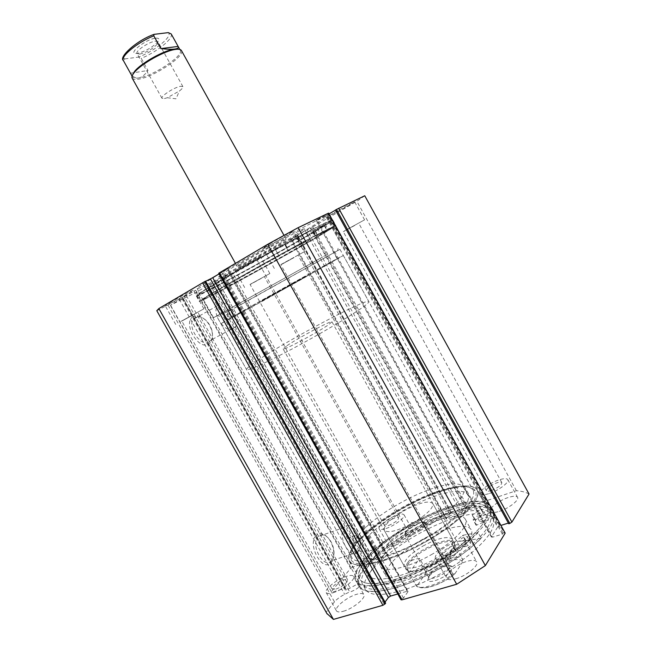 <?xml version="1.0" encoding="UTF-8"?>
<svg xmlns="http://www.w3.org/2000/svg" width="652" height="652" viewBox="0 0 652 652"><rect width="100%" height="100%" fill="white"/><g stroke="black" fill="none" stroke-linecap="round" stroke-linejoin="round"><path stroke-width="0.49" stroke-dasharray="3.26 2.44" d="M155.828 38.158C159.121 37.93 159.773 39.153 157.792 41.842C152.103 47.612 145.274 51.451 137.311 53.358L137.042 53.391C126.146 54.939 145.632 38.981 155.828 38.158M139.707 54.092C146.488 52.462 152.299 49.193 157.14 44.295L158.004 41.818L155.461 41.198C149.153 41.655 135.086 51.06 137.034 53.488L139.707 54.092M164.467 98.566L167.279 97.735L179.487 90.938C182.055 88.9 183.188 87.458 182.894 86.618L180.522 86.292C174.467 87.197 160.31 96.349 161.957 98.265L164.467 98.566M132.299 75.526L132.47 76.854C133.195 78.126 135.249 78.484 138.648 77.947C153.106 76.072 184.043 55.632 180.262 50.253L179.17 49.307M132.193 78.159C132.992 79.373 135.103 79.715 138.501 79.161C153.432 77.197 185.347 56.129 181.46 50.595M261.925 300.637L306.522 275.975L261.925 300.637M428.755 576.865L427.842 580.068C428.788 584.697 447.402 576.93 451.437 570.158L451.958 566.645C449.595 563.075 432.757 570.524 428.755 576.865M448.706 568.862C445.365 574.42 430.133 580.989 428.763 577.501L429.44 574.583C432.838 569.212 447.199 562.847 449.171 565.887L448.706 568.862M424.599 525.488C421.021 530.63 405.886 537.427 404.778 534.42L405.617 531.787C409.326 526.677 424.02 520.052 425.332 522.937L424.599 525.488M415.715 584.942L415.886 585.276C418.291 590.908 439.456 584.657 452.879 574.062L454.925 573.76C441.714 585.431 417.476 592.301 417.818 584.616L415.715 584.942L409.057 572.994C407.076 568.968 407.035 565.643 408.926 563.01C417.304 550.736 450.687 536.123 453.996 543.507L454.142 543.809C454.737 545.211 454.232 547.109 452.627 549.489C445.21 561.584 410.907 576.881 407.329 569.864L407.141 569.587C406.277 568.014 406.872 565.822 408.926 563.01C410.915 560.435 414.485 558.911 419.643 558.454L426.131 570.125L425.723 573.32C438.372 562.407 461.396 555.333 462.349 562.383L462.659 559.131C459.741 553.646 439.203 559.995 426.131 570.125M407.834 562.489C416.498 549.832 450.931 534.754 454.338 542.35L454.493 542.651C455.104 544.102 454.583 546.05 452.928 548.503C445.283 560.981 409.823 576.792 406.163 569.555L405.976 569.269C405.088 567.647 405.707 565.382 407.834 562.489M232.837 316.603C263.897 298.795 343.506 254.761 343.368 255.511L266.032 299.235L220.898 323.677L232.837 316.603M257.41 360.589C287.084 340.417 367.263 297.703 368.828 301.55C369.285 302.178 366.905 304.329 361.705 308.013C349.415 316.709 320.075 334.044 293.359 348.29C266.603 362.569 247.467 371.151 246.578 369.594C246.212 368.673 249.822 365.674 257.41 360.589M287.01 345.666C298.461 337.752 331.778 320.018 331.95 321.786L328.673 324.663C317.899 332.316 282.723 351.045 283.147 348.95L287.01 345.666M452.879 574.062L446.074 561.804L452.627 549.489C454.371 546.971 455.487 546.172 455.992 547.109L462.659 559.131M417.818 584.616L425.723 573.32M409.057 572.994L419.643 558.454M454.925 573.76L462.349 562.383M446.074 561.804L456.017 547.167M155.037 34.002C138.142 39.837 118.582 56.211 124.825 58.924L123.53 60.775L130.465 73.22C132.755 76.846 135.486 78.419 138.648 77.947C141.81 77.368 144.931 74.882 148.004 70.498L141.248 58.354L138.322 57.115C154.271 51.443 173.277 36.121 168.314 32.616M124.825 58.924L138.322 57.115M130.465 73.22L148.004 70.498M345.364 590.093L181.769 298.249L182.666 297.711L346.465 590.019L345.976 590.223L345.381 590.199L345.625 588.283L345.03 588.275L182.43 298.111L182.862 297.834L345.633 588.389M156.806 310.735L184.157 296.481L349.668 591.877L351.33 591.543C356.986 589.212 359.969 586.816 360.279 584.339L357.149 584.249L346.465 590.019M184.157 296.481L195.681 290.246L182.666 297.711M450.671 512.7L451.543 512.668L297.728 235.682L297.279 236.016L450.671 512.7L406.025 527.647L382.863 542.244L376.074 550.622L375.12 553.385L377.117 554.037L385.096 553.149C384.802 555.333 382.007 557.533 376.709 559.734L371.363 559.188L215.959 281.02L196.122 292.316L170.351 305.291L182.43 298.111M297.279 236.016L256.847 259.594L232.617 272.895L221.533 278.322L229.088 273.538L217.369 280.042L373.563 559.123M316.179 535.488C306.701 544.469 322.862 573.279 331.273 562.415C333.408 559.775 334.215 555.993 333.685 551.079C332.487 543.572 329.423 538.144 324.509 534.795C321.265 532.969 318.486 533.197 316.179 535.488M331.721 560.606L331.64 560.704C324.134 570.035 309.928 544.868 318.062 536.62L318.192 536.466C320.254 534.412 322.74 534.2 325.65 535.838C330.059 538.845 332.805 543.711 333.881 550.443C334.354 554.852 333.637 558.242 331.721 560.606M193.489 316.53C181.826 321.86 198.281 351.192 208.852 343.938C212.291 341.526 213.318 337.263 211.924 331.159C209.455 323.31 205.119 318.274 198.917 316.065L193.489 316.53M209.178 341.901C201.305 347.492 187.181 327.638 193.245 319.39L195.413 317.328L200.27 316.905C205.828 318.885 209.724 323.4 211.941 330.45C212.902 334.378 212.625 337.565 211.109 340.034L209.178 341.901M310.352 263.832L217.32 315.609L310.352 263.832M243.009 303.441L339.961 249.357L230.629 310.132C232.862 311.566 233.644 313.376 232.976 315.56L232.511 316.016C230.213 316.09 228.885 314.517 228.518 311.306L243.009 303.441M384.737 559.603C405.65 552.994 432.61 538.723 451.396 524.265C470.646 508.821 478.658 497.647 475.438 490.744C470.54 484.966 457.81 485.61 437.247 492.676C395.446 506.71 342.39 546.808 351.078 559.962C354.68 565.382 365.894 565.26 384.737 559.603M435.886 491.983C455.96 485.072 468.348 484.428 473.067 490.051L473.067 490.051C476.131 496.775 468.275 507.647 449.497 522.659C431.176 536.726 404.941 550.622 384.566 557.101C366.22 562.643 355.275 562.806 351.746 557.582L351.746 557.582C349.782 553.89 351.624 548.593 357.272 541.698C355.006 540.182 354.305 538.136 355.161 535.553L355.169 535.536C357.19 534.77 358.445 536.18 358.926 539.758C373.8 522.839 408.217 501.6 435.886 491.983M230.629 310.132L228.754 310.401L228.518 311.306M227.792 318.608C224.94 318.396 223.693 316.595 224.043 313.221L224.516 312.756C227.369 313.001 228.616 314.794 228.249 318.16L227.792 318.608M353.254 543.043L353.254 543.043C350.401 543.197 349.325 541.29 350.026 537.305L350.042 537.297C352.895 537.15 353.963 539.065 353.254 543.043L357.883 541.486L358.926 539.758M357.272 541.698L357.883 541.486M233.481 328.795C225.771 334.337 211.468 314.028 217.352 305.78L219.471 303.726C227.491 298.649 241.264 318.869 235.364 326.945L233.481 328.795M358.201 551.894L358.119 551.991C350.874 561.388 336.408 535.699 344.305 527.427L344.435 527.272C351.844 518.193 365.992 543.532 358.201 551.894M311.143 263.392L213.457 317.76L311.143 263.392M301.542 246.081C262.601 268.477 202.65 301.02 203.139 299.333C203.367 298.624 212.063 293.302 229.243 283.359L297.548 245.201C319.757 233.212 331.265 227.336 332.055 227.581C331.012 228.828 320.841 234.997 301.542 246.081M303.017 245.323C262.316 268.73 199.691 302.724 200.131 300.996C200.351 300.262 209.422 294.712 227.344 284.337L298.934 244.345C322.202 231.778 334.248 225.633 335.063 225.894C333.938 227.222 323.262 233.693 303.017 245.323M300.067 239.993C259.455 263.587 196.7 297.385 196.945 295.299C197.083 294.427 206.089 288.763 223.962 278.29C244.092 266.538 273.074 250.327 295.552 238.249C318.885 225.771 331.004 219.748 331.909 220.18C330.882 221.68 320.262 228.281 300.067 239.993M298.583 240.743C259.732 263.31 199.659 295.666 199.952 293.644C200.107 292.797 208.746 287.361 225.877 277.328C245.111 266.097 272.74 250.645 294.182 239.121C316.448 227.222 328.021 221.468 328.901 221.876C327.94 223.286 317.834 229.577 298.583 240.743M295.935 235.975C257.165 258.705 196.977 290.89 197.116 288.567C197.197 287.597 205.779 282.063 222.87 271.949C242.071 260.629 269.692 245.16 291.175 233.701C313.49 221.876 325.128 216.236 326.09 216.782C325.209 218.338 315.16 224.736 295.935 235.975M383.979 560.573C405.414 553.809 433.075 539.18 452.358 524.347C472.113 508.503 480.361 497.036 477.093 489.945C472.081 483.98 458.992 484.64 437.842 491.918C394.965 506.327 340.548 547.46 349.537 560.948C353.237 566.466 364.721 566.343 383.979 560.573M394.647 579.685C416.229 573.214 443.89 558.642 463.034 543.589C482.619 527.484 490.646 515.642 487.101 508.047C481.812 501.584 468.527 501.869 447.256 508.886C404.11 522.749 350.067 564.469 359.635 578.992C363.58 584.942 375.25 585.17 394.647 579.685M393.262 581.543C415.862 574.795 444.884 559.522 464.949 543.735C485.471 526.865 493.874 514.461 490.149 506.522C484.583 499.75 470.638 500.051 448.332 507.435C403.254 521.959 346.774 565.52 356.742 580.777C360.841 586.987 373.017 587.24 393.262 581.543M396.555 587.444C419.203 580.802 448.226 565.537 468.25 549.685C488.715 532.725 497.044 520.198 493.238 512.105C487.574 505.17 473.572 505.349 451.217 512.651C406.057 527.003 349.708 570.744 359.855 586.344C364.028 592.684 376.261 593.059 396.555 587.444M397.932 585.569C419.562 579.196 447.223 564.64 466.319 549.514C485.854 533.336 493.808 521.372 490.182 513.621C484.811 507.012 471.469 507.174 450.149 514.118C406.921 527.81 353.001 569.709 362.74 584.551C366.758 590.63 378.486 590.965 397.932 585.569M400.858 590.818C422.529 584.526 450.19 569.978 469.244 554.795C488.739 538.544 496.637 526.474 492.928 518.593C487.484 511.844 474.086 511.91 452.732 518.78C409.432 532.325 355.617 574.388 365.519 589.506C369.602 595.7 381.379 596.14 400.858 590.818M499.318 511.355C508.813 508.43 519.685 499.978 517.533 497.289C516.384 495.83 513.295 495.895 508.267 497.5C498.894 500.459 488.201 508.723 490.28 511.494C491.347 512.928 494.363 512.888 499.318 511.355M489.432 493.458C498.861 490.41 509.815 482.064 507.769 479.579C506.677 478.218 503.629 478.372 498.633 480.035C489.318 483.116 478.552 491.266 480.516 493.841C481.535 495.178 484.509 495.047 489.432 493.458M455.846 578.748C466.587 575.871 479.432 565.292 476.636 561.771C475.357 560.035 472.17 559.889 467.077 561.339C456.49 564.29 443.873 574.591 446.563 578.242C447.761 579.938 450.85 580.109 455.846 578.748M444.705 558.707C455.373 555.667 468.323 545.259 465.667 541.991C464.452 540.378 461.323 540.329 456.261 541.853C445.748 544.95 433.034 555.096 435.577 558.487C436.71 560.068 439.75 560.141 444.705 558.707M395.308 545.162C404.02 542.497 415.275 533.711 413.221 531.274C412.366 530.125 409.994 530.182 406.098 531.429C397.5 534.127 386.4 542.725 388.372 545.259C389.179 546.384 391.493 546.352 395.308 545.162M386.025 528.503C394.68 525.732 406.017 517.069 404.061 514.803C403.254 513.743 400.915 513.857 397.044 515.153C388.494 517.957 377.321 526.441 379.187 528.788C379.953 529.84 382.235 529.742 386.025 528.503M343.368 611.25C353.082 608.683 366.432 597.713 363.816 594.591C362.895 593.287 360.523 593.181 356.709 594.282C347.125 596.914 333.979 607.615 336.473 610.883C337.345 612.155 339.643 612.277 343.368 611.25M332.993 592.758C342.634 590.044 356.09 579.245 353.604 576.352C352.732 575.137 350.401 575.113 346.611 576.262C337.1 579.033 323.848 589.571 326.22 592.603C327.035 593.785 329.301 593.842 332.993 592.758M334.297 212.609L354.59 201.745L347.549 206.203L327.459 216.945L334.297 212.609M344.411 230.922L364.574 219.854L344.411 230.922M269.741 243.832C279.162 238.257 293.808 230.482 293.392 231.264L286.44 235.763C277.108 241.273 262.772 248.893 263.041 248.184L269.741 243.832M281.167 264.394L304.631 251.55L281.167 264.394M240.515 267.426L260.49 256.733L255.103 260.148L235.29 270.743L240.515 267.426M249.993 284.443L269.846 273.547L249.993 284.443M170.188 302.528C178.664 297.508 193.872 289.423 193.416 290.173L188.257 293.506C179.854 298.477 164.923 306.424 165.225 305.747L170.188 302.528M180.808 321.46L203.864 308.836L180.808 321.46M194.809 313.962L181.835 321.069L194.809 313.962M336.008 589.106C343.311 586.067 347.198 582.969 347.663 579.824L343.726 579.758C336.481 582.782 332.618 585.871 332.137 589.025L336.008 589.106M261.297 278.396L250.123 284.525L261.297 278.396M388.462 525.553C394.851 522.831 398.25 520.247 398.657 517.802C398.201 517.199 396.881 517.264 394.704 517.99C388.356 520.703 384.982 523.279 384.566 525.724C384.998 526.319 386.302 526.262 388.462 525.553M294.06 257.573L280.873 264.785L294.06 257.573M447.264 554.974C454.974 551.885 458.918 548.731 459.106 545.512C458.429 544.599 456.669 544.567 453.816 545.422C446.18 548.487 442.268 551.633 442.064 554.86C442.708 555.757 444.444 555.797 447.264 554.974M354.639 225.51L343.311 231.729L354.639 225.51M491.461 490.491C498.161 487.72 501.616 485.096 501.828 482.635C501.217 481.869 499.505 481.95 496.677 482.887C490.043 485.642 486.612 488.258 486.384 490.72C486.971 491.478 488.666 491.404 491.461 490.491M345.381 590.199L181.769 298.249L182.829 297.842L345.625 588.283M205.657 281.265L204.035 282.063L205.584 281.142M227.32 269.04L227.98 268.616L407.899 591.82L408.022 591.331L407.101 591.274L227.32 269.04L219.08 273.897M401.045 599.799L219.064 273.123L227.654 268.746M328.575 213.106L327.769 213.628L504.126 532.741L503.026 533.083L502.382 534.135L492.529 537.183L316.97 219.854L327.769 213.628M316.97 219.854L316.179 220.36L491.526 536.783L497.606 527.142L325.535 215.877L316.407 220.27M325.535 215.877L327.712 214.687L499.668 525.814L501.135 525.349M335.478 210.034L336.424 209.577L335.519 210.107M329.024 213.913L327.712 214.687M364.753 195.747L356.856 201.272L310.784 228.07L465.87 508.169L465.504 508.69L467.125 508.144L463.808 512.839L307.027 229.781L310.784 228.07M307.027 229.781L305.046 230.865L461.909 514.037L446.848 519.033L291.411 238.819L305.046 230.865M291.411 238.819L290.751 239.235L446.066 518.723L449.497 514.037L451.453 512.994M297.728 235.682L290.979 239.145M217.638 279.961L215.959 281.02M170.522 305.112L331.672 592.35L345.03 588.275M331.672 592.35L170.351 305.291M196.122 292.316L350.629 568.365L331.135 591.861M350.629 568.365L352.528 567.158L198.11 291.224M209.805 284.386L365.552 563.01L352.528 567.158M365.552 563.01L366.758 562.342L211.028 283.702M214.427 281.892L369.774 559.921L366.758 562.342M369.774 559.921L371.363 559.188M446.066 518.723L446.848 519.033M461.909 514.037L463.808 512.839M465.87 508.169L467.745 506.987L312.748 226.994M529.041 494.02C525.773 492.195 521.559 491.086 516.392 490.695L467.745 506.987M508.364 523.067L509.375 522.749L508.747 523.768M499.668 525.814L497.606 527.142M491.526 536.783L492.529 537.183M504.126 532.741L505.227 532.757M407.899 591.82L403.482 598.063L401.176 599.286M397.793 593.972L407.101 591.274M385.625 603.173L383.865 603.679L385.022 602.098M326.856 613.475L326.228 612.065L334.492 601.869C336.856 599.115 340.254 596.604 344.68 594.339L349.668 591.877M516.392 490.695L356.856 201.272M157.018 310.808L326.228 612.065M256.847 259.594L406.025 527.647M382.863 542.244L232.617 272.895M383.865 603.679L204.035 282.063M403.482 598.063L221.362 271.835M401.673 598.585L219.773 272.772M465.504 508.69L310.27 228.322M467.125 508.144L311.737 227.466M449.497 514.037L295.763 236.782M451.078 513.507L297.198 235.942M503.026 533.083L326.782 214.206M502.382 534.135L325.796 214.679M509.375 522.749L336.424 209.577M224.932 276.073L380.026 553.923M186.35 295.633L350.214 588.161M481.225 538.226L465.944 540.736L455.12 549.913L456.221 550.956C456.971 553.149 454.493 556.164 448.804 560.011L445.691 554.387C430.141 563.874 415.063 570.883 400.434 575.406C382.398 580.541 371.534 580.353 367.842 574.828C358.975 561.568 408.633 523.165 448.446 510.426C461.689 506.001 471.893 504.501 479.065 505.928L481.926 511.095L482.855 511.771C483.466 513.743 480.98 516.506 475.406 520.06L476.4 525.219L494.803 517.223L493.849 511.412C488.12 504.403 473.947 504.599 451.339 511.999C405.683 526.523 348.698 570.728 358.942 586.498C363.156 592.912 375.519 593.279 396.025 587.607C424.354 579.538 462.733 557.248 481.225 538.226L478.136 532.651L462.985 535.235L452.056 544.387L453.14 545.406C453.865 547.558 451.38 550.549 445.683 554.387L448.804 560.011C433.278 569.514 418.185 576.49 403.531 580.956C385.454 586.018 374.541 585.732 370.784 580.101C361.762 566.555 411.314 527.99 451.208 515.398C464.468 511.021 474.713 509.587 481.926 511.095L479.057 505.936L479.986 506.58C480.573 508.519 478.079 511.266 472.504 514.811L473.45 519.888L491.828 511.853L490.94 506.131C485.292 499.277 471.176 499.587 448.609 507.069C403.034 521.763 345.935 565.789 356 581.242C360.14 587.517 372.439 587.778 392.903 582.024C421.176 573.833 459.57 551.551 478.136 532.651M462.26 541.07C465.862 539.62 467.704 538.161 467.794 536.678L465.243 536.661C461.665 538.096 459.823 539.563 459.733 541.038L462.26 541.07M465.349 546.629C468.951 545.194 470.785 543.727 470.866 542.219L468.307 542.179C464.721 543.613 462.887 545.08 462.806 546.58L465.349 546.629M479.187 516.034C482.594 514.64 484.346 513.279 484.436 511.95L481.918 511.991C478.527 513.377 476.783 514.738 476.685 516.066L479.187 516.034M482.138 521.356C485.544 519.978 487.297 518.609 487.378 517.256L484.843 517.28C481.445 518.658 479.709 520.019 479.619 521.372L482.138 521.356M494.803 517.223L491.828 511.853M475.21 520.288L472.301 515.031L475.21 520.288M324.875 265.397C295.348 281.379 225.323 320.605 227.035 320.254L298.877 280.873L337.206 258.934L324.875 265.397M320.792 258.021L222.748 312.593L320.792 258.021M241.232 263.587C253.115 256.097 287.296 237.548 286.122 239.202L281.411 242.471C268.974 250.205 236.578 267.785 237.165 266.456L241.232 263.587M262.022 300.906L306.522 275.975L262.022 300.906M301.607 245.323C279.317 258.608 223.84 289.007 224.753 287.377L231.623 282.903C252.242 270.425 313.172 237.059 310.458 239.667L301.607 245.323M295.821 234.891C273.742 248.575 218.118 278.763 218.754 276.635L225.47 271.876C245.853 258.95 306.937 225.804 304.5 228.909L295.821 234.891M327.663 254.198L213.53 317.72L327.663 254.198M317.907 236.57C283.979 256.733 202.527 301.363 203.212 299.292L212.821 293.001C227.198 284.337 258.542 266.546 286 251.501C313.506 236.423 332.121 226.806 331.982 227.621L317.907 236.57M420.516 530.426C389.766 548.373 357.964 556.189 354.338 547.957C349.35 540.272 370.483 519.913 397.663 504.518C426.408 487.802 458.829 478.625 463.507 487.199C468.552 493.931 449.334 514.02 420.516 530.426M424.957 538.422C394.232 556.376 362.308 563.947 358.543 555.471C353.417 547.533 374.427 526.971 401.591 511.575C430.312 494.844 462.847 485.895 467.671 494.729C472.847 501.698 453.768 522.016 424.957 538.422M422.92 546.066C438.201 537.876 448.12 535.634 452.675 539.359C454.036 544.298 447.859 551.021 434.134 559.53C418.527 567.819 408.584 570.068 404.305 566.278C403.132 561.127 409.334 554.387 422.92 546.066M403.458 511.078C418.739 502.847 428.494 500.271 432.7 503.36C433.743 507.729 427.37 514.126 413.58 522.562C397.964 530.899 388.193 533.491 384.264 530.321C383.409 525.748 389.806 519.334 403.458 511.078M432.561 553.98C408.894 567.859 383.8 573.418 380.532 566.335C376.285 559.799 392.211 543.458 413.458 531.396C435.919 518.258 461.363 511.828 465.283 519.163C469.538 525.08 454.794 541.307 432.561 553.98M438.682 564.982C415.031 578.878 389.806 584.176 386.392 576.824C381.99 570.019 397.785 553.45 419.016 541.388C441.461 528.234 467.019 522.048 471.103 529.668C475.504 535.846 460.899 552.309 438.682 564.982M427.19 540.989C391.135 562.065 353.922 570.769 349.611 560.899C343.628 551.519 368.347 527.492 399.896 509.619C433.221 490.214 471.266 479.619 477.019 489.986C483.059 498.038 460.972 521.739 427.19 540.989M437.965 560.37C401.966 581.486 364.403 589.506 359.708 578.952C353.327 568.854 377.704 544.265 409.22 526.392C442.496 506.946 480.85 496.963 487.02 508.087C493.417 516.783 471.706 541.103 437.965 560.37M330.678 220.669L312.911 230.775L324.541 225.184L324.174 225.494L327.117 230.784L302.218 245.543C266.334 266.195 210.669 296.415 211.232 294.802C211.452 294.142 219.39 289.284 235.038 280.221L278.795 255.551L275.592 249.789L297.369 238.542L310.279 230.808C287.222 242.862 247.882 264.688 223.049 279.219C205.372 289.578 196.472 295.185 196.342 296.032C196.097 298.127 260.14 263.604 301.167 239.765C321.273 228.102 331.835 221.533 332.846 220.058L330.678 220.669L333.718 226.171L315.935 236.244L327.117 230.784M326.285 230.694L320.417 233.881L326.285 230.694M323.286 225.282L317.41 228.445L323.286 225.282M301.925 243.163L295.706 246.529L301.925 243.163M298.787 237.507L292.561 240.849L298.787 237.507M324.183 225.486L299.398 240.449C263.595 261.265 207.817 291.322 208.216 289.406C208.371 288.632 216.252 283.677 231.867 274.533L275.592 249.789L278.787 255.56L300.482 244.158L313.441 236.521C290.466 248.705 251.142 270.539 226.244 284.94C208.526 295.209 199.561 300.702 199.357 301.42C198.925 303.172 262.846 268.461 303.962 244.802C324.109 233.229 334.729 226.782 335.829 225.462L333.718 226.171M310.279 230.808L313.441 236.521M312.911 230.775L315.943 236.236L312.911 230.775M324.174 225.494L327.1 230.792M171.215 33.969C173.799 38.395 156.814 52.046 141.248 58.354M168.069 305.266L334.492 601.869M223.563 277.434L376.074 550.622M222.715 277.475L377.117 554.037M179.267 299.235L344.68 594.339M466.017 540.72L462.985 535.235M476.4 525.219L473.45 519.888M476.107 525.227L473.156 519.897M475.406 520.06L472.504 514.811M455.12 549.913L452.056 544.387M465.569 540.956L462.529 535.471M455.023 550.133L451.958 544.599M313.139 230.637L316.163 236.105M297.825 238.29L300.939 243.905M297.369 238.542L300.482 244.158M285.234 245.013L288.38 250.678M288.192 250.775L285.046 245.111L288.208 250.759M314.696 230.278L317.671 235.657L314.696 230.278M314.949 230.148L317.931 235.527M157.14 44.295L157.792 41.842M182.894 86.618L158.004 41.818M167.279 97.735L175.967 98.811L179.487 90.938M237.165 266.456L235.437 263.359M428.666 577.297L427.842 580.068M404.778 534.42L428.763 577.501M425.332 522.937L411.64 522.529L404.762 534.379M454.142 543.809L454.493 542.651M343.368 255.511L368.828 301.55M331.95 321.786L454.338 542.35M283.147 348.95L405.976 569.269M220.898 323.677L246.578 369.594M407.329 569.864L406.163 569.555M407.141 569.587L415.886 585.276C417.948 586.718 416.783 588.251 427.386 587.566C436.864 585.439 446.017 580.875 454.827 573.899M453.996 543.507L455.992 547.109M425.348 522.969L449.301 566.066M449.171 565.887L451.958 566.645M286.122 239.202L283.987 235.364M132.47 76.854L132.079 76.145M180.262 50.253L179.805 49.438M161.957 98.265L137.034 53.488M139.487 54.116L137.042 53.391M195.681 290.246L360.279 584.339M229.088 273.538L385.096 553.149M217.369 280.042L373.604 559.742M337.483 250.702L338.103 248.388M339.961 249.357L473.067 490.051L475.438 490.744M228.412 310.792L224.043 313.221M355.161 535.553L350.026 537.305M217.352 305.78L193.245 319.39M344.305 527.427L318.062 536.62M358.119 551.991L331.64 560.704M203.139 299.333L213.457 317.76M196.945 295.299L200.131 300.996M197.116 288.567L199.952 293.644M487.101 508.047L477.093 489.945M493.238 512.105L490.149 506.522M492.928 518.593L490.182 513.621M507.769 479.579L517.533 497.289M465.667 541.991L476.636 561.771M404.061 514.803L413.221 531.274M353.604 576.352L363.816 594.591M364.574 219.854L354.59 201.745M304.631 251.55L293.392 231.264M269.846 273.547L260.49 256.733M203.864 308.836L193.416 290.173M347.663 579.824L197.776 312.218M398.657 517.802L264.394 276.587M459.106 545.512L298.054 255.217M501.828 482.635L358.681 223.147M217.466 317.54L351.746 557.582L351.078 559.962M486.384 490.72L343.311 231.729M442.064 554.86L280.873 264.785M384.566 525.724L250.123 284.525M332.137 589.025L181.835 321.069M175.722 324.46L165.225 305.747M244.663 287.556L235.29 270.743M274.305 268.445L263.041 248.184M337.443 234.997L327.459 216.945M326.22 592.603L336.473 610.883M379.187 528.788L388.372 545.259M435.577 558.487L446.563 578.242M480.516 493.841L490.28 511.494M316.179 220.36L491.461 537.158M227.98 268.616L408.022 591.331M290.751 239.235L445.976 519.049M297.94 235.592L451.543 512.668M365.519 589.506L362.74 584.551M359.855 586.344L356.742 580.777M359.635 578.992L349.537 560.948M326.09 216.782L328.901 221.876M331.909 220.18L335.063 225.894M332.055 227.581L342.276 246.065M235.364 326.945L211.109 340.034M232.976 315.56L228.249 318.16M219.618 316.301L217.32 315.609M200.27 316.905L198.917 316.065M211.941 330.45L211.924 331.159M325.65 535.838L324.509 534.795M333.881 550.443L333.685 551.079M221.533 278.322L375.12 553.385M470.866 542.219L467.794 536.678M487.378 517.256L484.436 511.95M370.784 580.101L367.842 574.828M358.942 586.498L356 581.242M493.849 511.412L490.94 506.131M479.619 521.372L476.685 516.066M462.806 546.58L459.733 541.038M475.463 520.679L472.553 515.414M476.115 525.259L473.165 519.921M482.855 511.771L479.986 506.58M456.221 550.956L453.14 545.406M454.99 550.109L451.926 544.583M227.035 320.254L222.748 312.593M224.753 287.377L218.754 276.635M213.53 317.72L203.212 299.292M342.194 246.106L331.982 227.621M310.458 239.667L304.5 228.909M337.206 258.934L332.952 251.248M354.338 547.957L358.543 555.471M432.7 503.36L452.675 539.359M380.532 566.335L386.392 576.824M349.611 560.899L359.708 578.952M477.019 489.986L487.02 508.087M465.283 519.163L471.103 529.668M384.264 530.321L404.305 566.278M463.507 487.199L467.671 494.729M325.169 224.109L328.176 229.545M300.653 236.334L303.808 242.014M208.216 289.406L211.232 294.802M196.342 296.032L199.357 301.42M332.846 220.058L335.829 225.462M292.561 240.849L295.706 246.529M317.41 228.445L320.417 233.881M285.535 244.704L288.689 250.392M314.696 230.254L317.671 235.633M324.541 225.184L327.475 230.498"/><path stroke-width="0.98" d="M179.17 49.307L174.817 49.055C164.475 50.041 140.913 63.179 134.475 71.549L132.299 75.526M283.987 235.364L181.46 50.595C180.824 49.405 178.998 48.99 175.967 49.348L175.853 49.365C165.192 50.383 140.832 63.969 134.198 72.592C132.226 75.021 131.541 76.838 132.128 78.053L132.193 78.159M160.897 48.607C167.026 49.291 171.663 49.446 174.817 49.055C177.792 48.639 178.917 47.792 178.183 46.512L171.215 33.969L168.314 32.616L153.994 34.369C136.138 40.677 118.501 57.368 123.358 60.506C120.343 56.439 137.621 42.241 153.799 35.827L160.897 48.607L178.135 46.431M153.799 35.827L153.994 34.369M156.806 310.735L158.86 308.551L204.875 281.493L385.12 603.874L385.625 603.173L205.584 281.142L204.875 281.493M210.4 278.917L212.691 277.662L390.589 596.067L388.413 597.46L210.4 278.917L205.657 281.265M219.08 273.897L212.691 277.662M219.382 272.838L401.974 599.856L401.045 599.799L218.722 273.261L267.752 244.288L298.103 227.695L328.575 213.106L505.17 533.132L328.363 213.188M335.519 210.107L329.024 213.913M336.456 209.463L335.478 210.034L508.747 523.768L509.831 523.426L336.456 209.463L364.753 195.747L529.041 494.02L511.91 522.089L509.831 523.426M501.135 525.349L508.364 523.067M401.974 599.856L456.693 584.257L485.357 565.594L505.17 533.132M390.589 596.067L397.793 593.972M385.022 602.098L388.413 597.46M385.12 603.874L382.92 605.292L202.552 282.764M326.856 613.475L333.425 619.4L382.92 605.292M485.357 565.594L298.103 227.695M333.425 619.4L158.86 308.551M267.752 244.288L456.693 584.257M123.424 60.62L132.079 76.145M338.641 208.265L511.91 522.089M134.475 71.549L134.198 72.592M235.437 263.359L132.128 78.053M174.923 49.039L175.967 49.348M179.805 49.438L178.249 46.626M327.149 613.997L156.773 310.678"/></g></svg>
